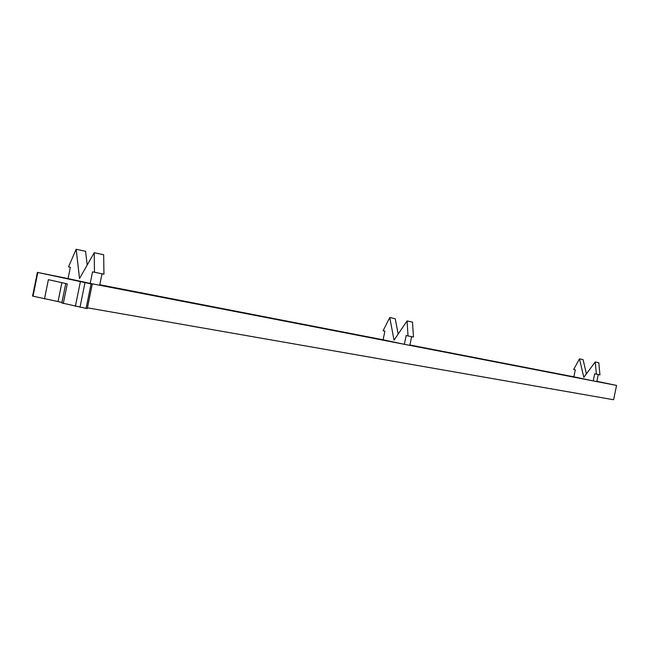 <?xml version="1.0" encoding="UTF-8"?>
<svg xmlns="http://www.w3.org/2000/svg" width="649" height="649" viewBox="0 0 649 649"><rect width="100%" height="100%" fill="white"/><g stroke="black" fill="none" stroke-linecap="round" stroke-linejoin="round"><path stroke-width="0.97" d="M61.923 302.41L32.564 296.082L37.382 272.385L68.048 278.599L70.352 267.258L68.494 266.869L76.152 249.257L85.579 251.309L87.193 265.06M87.445 307.821L613.597 399.743L616.55 385.433L596.885 381.304M598.281 374.562L596.82 381.612L593.243 380.914L594.703 373.832L596.382 374.181L595.23 361.98L583.808 377.337L579.46 358.832L573.667 369.492L575.306 369.833L573.862 376.834L409.925 344.992M411.628 336.661L409.844 345.365L404.376 344.311L406.177 335.549L408.026 335.931L407.061 320.939L394.057 340.149L389.741 317.531L383.097 330.779L384.881 331.152L383.113 339.784L99.784 284.757M86.422 282.81L92.263 284.108L91.071 283.881L86.082 308.38L61.817 302.953L65.76 283.532M86.447 282.688L616.55 385.433M87.299 308.518L86.082 308.38M44.465 298.986L48.391 279.678L67.277 283.873L63.286 303.497M37.382 272.369L91.071 283.881M596.382 374.181L599.952 374.903L598.8 362.75L595.23 361.98M579.46 358.832L583.062 359.619L586.42 373.832M593.243 380.914L573.862 376.834M102.015 273.797L99.678 285.252L90.195 283.418L92.547 271.866L103.954 274.186L103.67 254.781L94.235 252.721L79.527 278.51L76.152 249.257M94.486 272.264L94.235 252.721M90.195 283.418L68.048 278.599M408.026 335.931L413.478 337.042L412.504 322.131L407.061 320.939M389.741 317.531L395.217 318.724L398.17 334.073M404.376 344.311L383.113 339.784M61.882 282.672L58.012 301.72M80.371 281.763L75.357 306.393M37.837 272.491L33.01 296.244M79.981 307.326L84.995 282.704M87.29 308.567L92.263 284.108"/></g></svg>
